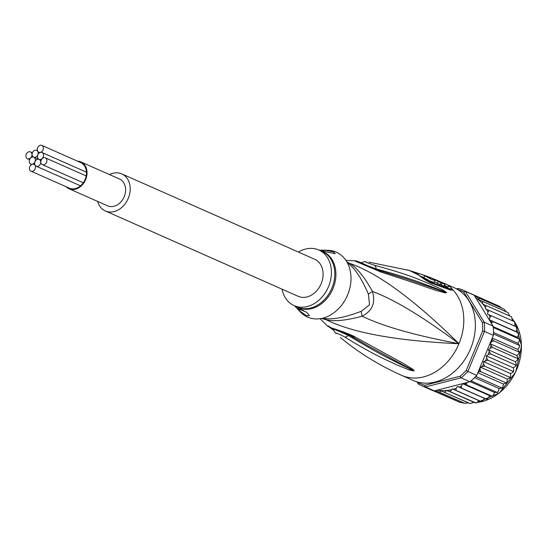 <?xml version="1.0" encoding="UTF-8"?>
<svg xmlns="http://www.w3.org/2000/svg" width="549" height="549" viewBox="0 0 549 549"><rect width="100%" height="100%" fill="white"/><g stroke="black" fill="none" stroke-linecap="round" stroke-linejoin="round"><path stroke-width="0.82" d="M33.715 157.199A3.719 2.903 -66.1 0 0 29.605 159.505A3.719 2.903 -66.1 0 0 30.778 164.034A3.719 2.903 -66.1 0 0 30.854 164.062A3.719 2.903 -66.1 0 0 34.985 161.708A3.719 2.903 -66.1 0 0 33.791 157.234A3.719 2.903 -66.1 0 0 33.715 157.199A3.719 2.903 -66.1 0 0 37.84 154.845A3.719 2.903 -66.1 0 0 36.646 150.371A3.719 2.903 -66.1 0 0 36.57 150.337A3.719 2.903 -66.1 0 0 32.466 152.643A3.719 2.903 -66.1 0 0 33.633 157.172A3.719 2.903 -66.1 0 0 33.715 157.199M34.985 161.708A3.719 2.903 -66.1 0 0 36.172 166.189A3.719 2.903 -66.1 0 0 36.248 166.223A3.719 2.903 -66.1 0 0 40.358 163.918A3.719 2.903 -66.1 0 0 39.185 159.388A3.719 2.903 -66.1 0 0 39.109 159.361A3.719 2.903 -66.1 0 0 34.985 161.708M41.964 152.492A3.719 2.903 -66.1 0 0 37.84 154.845A3.719 2.903 -66.1 0 0 39.034 159.327A3.719 2.903 -66.1 0 0 39.109 159.361A3.719 2.903 -66.1 0 0 43.213 157.055A3.719 2.903 -66.1 0 0 42.04 152.526A3.719 2.903 -66.1 0 0 41.964 152.492M45.293 157.831A3.719 2.903 -66.1 0 0 41.189 160.13A3.719 2.903 -66.1 0 0 42.362 164.659A3.719 2.903 -66.1 0 0 42.438 164.693A3.719 2.903 -66.1 0 0 46.541 162.387A3.719 2.903 -66.1 0 0 45.368 157.858A3.719 2.903 -66.1 0 0 45.293 157.831M30.38 151.867A3.719 2.903 -66.1 0 0 26.277 154.173A3.719 2.903 -66.1 0 0 27.45 158.695A3.719 2.903 -66.1 0 0 27.525 158.73A3.719 2.903 -66.1 0 0 31.629 156.424A3.719 2.903 -66.1 0 0 30.456 151.901A3.719 2.903 -66.1 0 0 30.38 151.867M41.786 145.361A3.719 2.903 -66.1 0 0 37.682 147.667A3.719 2.903 -66.1 0 0 38.855 152.197A3.719 2.903 -66.1 0 0 38.931 152.231A3.719 2.903 -66.1 0 0 43.035 149.925A3.719 2.903 -66.1 0 0 41.861 145.396A3.719 2.903 -66.1 0 0 41.786 145.361M33.894 164.329A3.719 2.903 -66.1 0 0 29.783 166.635A3.719 2.903 -66.1 0 0 30.957 171.164A3.719 2.903 -66.1 0 0 31.032 171.192A3.719 2.903 -66.1 0 0 35.143 168.893A3.719 2.903 -66.1 0 0 33.969 164.364A3.719 2.903 -66.1 0 0 33.894 164.329M69.05 188.767L107.625 205.834A14.665 11.46 -66.1 0 0 124.204 196.679A14.665 11.46 -66.1 0 0 119.497 179.008L80.923 161.941A14.665 11.46 113.9 0 1 85.63 179.605A14.665 11.46 113.9 0 1 69.05 188.767A14.665 11.46 113.9 0 1 66.175 186.749M77.491 161.166A14.665 11.46 113.9 0 1 80.923 161.941M80.401 162.456A13.993 10.932 113.9 0 1 80.648 162.559A13.993 10.932 113.9 0 1 85.143 179.413A13.993 10.932 113.9 0 1 69.613 188.266A13.993 10.932 113.9 0 1 69.325 188.149A13.993 10.932 113.9 0 1 69.085 188.032M121.768 173.882L314.652 259.245A20.279 15.846 113.9 0 1 321.048 283.936A20.279 15.846 113.9 0 1 298.656 296.501A20.279 15.846 113.9 0 1 298.237 296.33L105.36 210.967A20.279 15.846 -66.1 0 0 105.772 211.139A20.279 15.846 -66.1 0 0 128.164 198.573A20.279 15.846 -66.1 0 0 121.768 173.882A20.279 15.846 -66.1 0 0 121.356 173.704A20.279 15.846 -66.1 0 0 109.498 174.582M97.626 201.408A20.279 15.846 -66.1 0 0 105.36 210.967M431.047 389.804L459.472 402.17L433.236 390.559A52.045 40.66 -66.1 0 0 434.355 390.881L469.937 381.761L461.064 377.836L460.007 376.278L424.912 385.274L425.482 386.956L434.355 390.881M457.242 289.46L458.216 288.465A52.045 40.66 113.9 0 1 461.846 289.666A52.045 40.66 113.9 0 1 462.91 290.119A52.045 40.66 113.9 0 1 465.298 291.293L463.72 292.047L482.379 322.538L484.218 322.201A52.045 40.66 113.9 0 1 484.513 331.418L482.646 330.958L466.218 370.438L467.851 371.447A52.045 40.66 113.9 0 1 461.064 377.836L425.482 386.956A52.045 40.66 113.9 0 1 421.852 385.748A52.045 40.66 113.9 0 1 420.788 385.302L429.661 389.227A52.045 40.66 -66.1 0 0 430.725 389.673A52.045 40.66 -66.1 0 0 433.236 390.559M475.695 297.702L474.171 295.225L465.298 291.293L484.218 322.201L493.091 326.127L475.695 297.702A50.693 39.61 113.9 0 1 482.585 303.782L483.003 304.283A50.693 39.61 113.9 0 1 485.44 307.598L485.481 308.936L489.104 310.418L487.951 312.1L487.546 314.227L491.43 315.812L490.017 317.315L489.18 319.703L493.071 321.652L491.369 323.306M474.171 295.225A52.045 40.66 -66.1 0 0 473.149 294.683A52.045 40.66 -66.1 0 0 471.783 294.044L462.91 290.119M457.825 289.625A50.693 39.61 113.9 0 1 463.72 292.047M420.788 385.302A52.045 40.66 113.9 0 1 418.4 384.122L418.125 382.173M424.912 385.274A50.693 39.61 113.9 0 1 418.441 382.687M466.218 370.438A50.693 39.61 113.9 0 1 460.007 376.278M484.513 331.418L467.851 371.447L476.724 375.372L493.386 335.35L484.513 331.418M482.379 322.538A50.693 39.61 113.9 0 1 482.646 330.958M456.548 288.891L458.216 288.465M418.4 384.122L417.02 381.871M469.937 381.761A52.045 40.66 -66.1 0 0 471.015 380.876A52.045 40.66 -66.1 0 0 475.75 376.422A52.045 40.66 -66.1 0 0 476.724 375.372M493.386 335.35A52.045 40.66 -66.1 0 0 493.441 333.929A52.045 40.66 -66.1 0 0 493.235 327.499A52.045 40.66 -66.1 0 0 493.091 326.127M466.691 382.591L466.705 385L462.553 383.669L461.448 385.947L461.359 388.047L457.475 386.462L456.246 388.267L455.848 390.312L452.225 388.829L450.262 391.739L446.474 390.524A50.693 39.61 113.9 0 1 437.21 390.147M491.863 339.001L493.688 340.833L491.623 341.869L489.941 343.66L492.439 347.414L490.257 348.272L488.438 349.823L490.49 353.899L488.219 354.558L486.284 355.848L486.743 358.106L487.876 360.185L483.518 361.633L483.717 363.994L484.637 366.156L480.197 367.075L480.121 369.498L480.828 371.714L478.248 371.721M512.478 320.767L511.593 316.835L486.133 305.567L485.44 307.598M486.133 305.567L483.003 304.283M474.837 296.055L478.474 297.805L479.263 299.987L482.571 301.339L482.585 303.782M502.067 308.353L499.398 306.301L473.149 294.683M509.657 315.977L508.099 312.649M508.127 312.649L482.571 301.339M506.219 311.914L503.934 309.073L478.474 297.805M459.486 402.177L464.708 403.309L436.132 390.764L462.841 402.589M436.132 390.764L435.412 390.758M464.708 403.309L468.352 402.897L470.157 403.59L441.389 390.97L468.352 402.897M441.389 390.97L439.248 392.041M444.697 392.322L446.474 390.524M462.553 383.669L489.557 395.623L492.165 396.268L466.705 385M492.165 396.268L493.606 394.779L494.477 392.398L497.25 392.487L471.015 380.876M470.116 381.617L494.477 392.398M497.415 392.645L497.758 392.357L497.415 392.645M497.25 392.487L498.492 390.95L499.11 388.514L501.985 388.033L475.75 376.422M474.556 377.643L499.11 388.514M502.136 388.246L502.486 387.875L502.136 388.246M501.985 388.033L503.021 386.482L503.371 384.032L506.288 382.982L480.828 371.714M477.829 372.723L503.371 384.032M506.432 383.25L506.768 382.811L506.432 383.25M506.288 382.982L507.125 381.452L507.201 379.023L509.266 378.316L510.096 377.424L484.637 366.156M480.197 367.075L507.201 379.023M510.234 377.753L510.543 377.252L510.234 377.753M510.096 377.424L510.714 375.941L510.522 373.581L512.546 372.572L513.336 371.453L487.876 360.185M483.518 361.633L510.522 373.581M513.48 371.831L513.74 371.289L513.48 371.831M513.336 371.453L513.747 370.053L513.288 367.803L486.284 355.848M513.288 367.803L515.223 366.506L515.95 365.167L490.49 353.899M516.108 365.593L516.307 365.03L516.108 365.593M515.95 365.167L516.163 363.884L515.442 361.777L517.261 360.219L518.215 358.579L518.078 359.142L516.945 355.608L518.62 353.824L519.423 352.046L517.782 349.411L519.285 347.414L519.67 345.541L519.91 346.014L517.933 343.283L519.237 341.121L519.464 339.11L519.725 339.563L517.398 337.326L518.476 335.034L518.537 332.92L518.812 333.332L516.184 331.651L517.021 329.263L516.89 327.08L491.43 315.812M488.438 349.823L515.442 361.777M489.941 343.66L516.945 355.608M517.899 358.682L492.439 347.414M492.24 338.102L517.782 349.411M519.148 352.101L493.688 340.833M493.455 332.447L517.933 343.283M519.67 345.541L493.441 333.929M493.146 326.593L517.398 337.326M519.464 339.11L493.235 327.499M489.18 319.703L516.184 331.651M518.537 332.92L493.071 321.652M514.571 326.051L514.955 324.047L514.564 321.687L489.104 310.418M470.157 403.59L473.821 402.28L476.1 403.028L450.262 391.739M446.817 390.332L473.821 402.28M475.722 403.007L479.229 400.777L481.308 401.58L455.848 390.312M452.225 388.829L479.229 400.777M481.308 401.58L483.25 400.214L484.479 398.416L486.819 399.315L461.359 388.047M457.475 386.462L484.479 398.416M486.819 399.315L488.445 397.901L489.557 395.623M323.018 318.111A30.415 23.765 -66.1 0 0 324.191 318.372A13.519 8.304 100.9 0 1 326.024 319.662C334.087 321.714 346.144 320.547 362.196 316.176C372.346 310.906 375.77 302.677 372.476 291.485C364.399 276.847 356.726 267.466 349.473 263.335A13.519 8.372 -57.2 0 1 347.414 262.902M324.191 318.372C332.516 319.902 344.882 317.535 361.29 311.276L369.546 304.764L368.406 294.182C361.427 277.938 354.393 267.493 347.297 262.847M282.042 289.158A30.415 23.765 113.9 0 0 294.134 305.601A30.415 23.765 113.9 0 0 328.515 286.605A30.415 23.765 -66.1 0 0 318.756 249.973A30.415 23.765 -66.1 0 0 298.457 252.073M299.72 309.005L303.789 310.734M306.637 315.737L300.619 311.606L297.764 308.49L306.617 312.237L309.423 315.661L306.637 315.737M324.246 251.49L321.934 250.419L326.079 250.447L333.257 251.785L335.233 253.645L324.246 251.49M425.99 275.921A50.179 39.205 113.9 0 1 426.326 276.044A50.179 39.205 113.9 0 1 430.059 277.698L430.704 278.137M429.963 277.931L427.678 276.84A49.993 39.061 -66.1 0 0 426.25 276.14L428.042 276.778A50.137 39.171 -66.1 0 0 425.653 275.797L420.26 273.91A49.733 38.855 113.9 0 1 424.679 275.804L431.356 279.352L435.199 280.525L433.024 278.803A50.364 39.35 -66.1 0 0 429.675 277.293L426.326 276.044M418.304 274.63L418.798 273.45A49.733 38.855 113.9 0 1 420.26 273.91M412.134 271.419A49.218 38.457 113.9 0 1 413.198 271.673L418.777 273.498M430.011 277.423A50.398 39.377 113.9 0 1 430.347 277.547A50.398 39.377 113.9 0 1 432.193 278.329L433.374 278.782A50.46 39.425 113.9 0 1 438.219 281.575L440.888 282.632A50.57 39.507 -66.1 0 0 436.043 279.846L438.637 281.019A50.604 39.542 113.9 0 1 442.062 283.106L444.669 284.197A50.666 39.583 -66.1 0 0 441.245 282.111L430.347 277.547M319.127 250.138L327.581 250.282A35.486 27.724 -66.1 0 1 347.627 294.909A35.486 27.724 113.9 0 1 300.303 311.921L294.504 305.766M435.199 280.525L434.403 282.44L430.54 281.266L423.897 277.684A47.701 37.27 -66.1 0 0 420.321 276.078M438.219 281.575L437.429 283.476A48.429 37.84 -66.1 0 0 434.698 281.733M437.429 283.476L440.092 284.533L440.888 282.632M442.062 283.106L441.266 285.013A48.58 37.956 -66.1 0 0 440.202 284.279M441.266 285.013L443.873 286.098L444.669 284.197M321.906 318.372A30.861 24.108 113.9 0 0 322.222 318.509A30.861 24.108 113.9 0 0 326.031 319.662C352.739 332.934 397.051 340.95 458.964 343.708C414.735 335.37 382.475 326.188 362.196 316.176A13.519 5.38 63.1 0 1 361.29 311.276M443.05 282.845A50.693 39.61 113.9 0 1 443.359 282.968A50.693 39.61 113.9 0 1 444.395 283.401A50.693 39.61 113.9 0 1 450.29 286.825L453.035 290.03A50.693 39.61 113.9 0 1 458.964 343.708C422.545 316.581 393.715 299.178 372.476 291.485A13.519 5.037 -17.4 0 0 368.406 294.182M333.222 329.029L332.859 328.714M328.151 325.934L330.985 327.732C340.119 330.642 347.524 333.38 353.206 335.947L404.709 364.2L413.363 369.662L414.118 370.904A6.76 5.765 -134.8 0 1 413.795 370.863L398.951 363.644C390.744 359.053 381.788 355.766 348.45 335.494L335.171 329.599M414.118 370.904L414.015 370.966A6.76 4.392 -113.2 0 1 413.802 370.891L410.391 369.388A6.76 4.474 -70.5 0 1 409.259 369.985L396.694 364.845C388.047 360.419 378.7 357.776 344.758 337.031A6.76 3.87 -56.2 0 0 348.45 335.494L349.342 335.027M354.688 336.805A6.76 4.186 121 0 1 352.046 336.599L370.994 347.517L412.182 369.834A6.76 5.71 128.5 0 0 413.363 369.662M443.997 285.809A48.655 38.018 -66.1 0 1 445.761 287.017C447.058 288.088 447.126 288.424 445.98 288.019M366.073 261.887A6.76 6.176 -86.4 0 0 365.435 261.811L366.073 261.887C364.756 261.846 367.604 262.985 374.617 265.297C414.145 276.023 421.522 280.985 430.443 284.149L442.631 289.797L446.646 292.576L445.308 292.919A6.76 5.744 -80.2 0 0 444.587 291.979L406.644 279.009M367.542 265.702L376.175 268.9C414.907 279.558 422.483 283.764 431.205 286.537L446.419 292.48A6.76 5.874 178.7 0 1 446.68 292.686M442.631 289.797A6.76 4.461 117.5 0 1 443.029 290.991L446.447 292.466A6.76 4.522 157.2 0 1 446.646 292.576M445.761 287.017A3.376 2.079 126.4 0 0 447.263 286.949L448.705 288.74M353.206 335.947A6.76 4.166 121.2 0 1 350.605 335.734L350.605 335.734A6.76 4.166 121.2 0 1 350.056 335.288M352.046 336.599L350.605 335.734C346.405 333.593 340.723 331.349 333.566 328.995C329.386 327.279 327.129 326.072 326.785 325.379L320.108 318.695M329.489 327.204A6.76 6.046 -51.5 0 0 330.834 327.849M333.614 330.326L329.915 327.561A6.76 6.039 -52.1 0 0 332.824 328.7M336.214 333.614A6.76 6.142 135.8 0 1 335.35 332.886L336.214 333.614C334.416 331.967 342.288 335.466 344.758 337.031M414.015 370.966L409.259 369.985M379.922 271.762A6.76 4.193 -74.4 0 0 378.076 270.211L378.076 270.211C371.501 268.31 358.566 260.501 354.331 260.775L381.555 272.256A6.76 4.214 -74.2 0 0 379.695 270.664L378.076 270.211M445.308 292.919L436.757 290.593C428.954 288.3 421.982 285.13 381.555 272.256M374.617 265.297A6.76 3.912 102.8 0 1 376.175 268.9L376.367 269.662M365.435 261.811L365.435 261.811C365.627 261.317 364.035 261.708 360.666 262.978M448.753 288.609A6.76 6.602 -164.8 0 1 453.035 290.03L450.688 290.133L430.958 282.968C427.383 281.424 423.403 278.878 419.024 275.317A6.76 4.152 -53 0 1 419.868 275.742L409.396 270.485A48.6 37.97 -66.1 0 0 404.428 269.484M340.394 337.532C358.744 352.739 379.167 365.353 401.662 375.358A50.693 39.61 -66.1 0 0 402.698 375.797A50.693 39.61 113.9 0 0 458.964 343.708C414.248 299.665 377.746 272.874 349.473 263.335A30.861 24.108 113.9 0 0 346.879 261.935M441.657 282.33L454.263 287.765A50.693 39.61 113.9 0 1 470.253 349.493A50.693 39.61 113.9 0 1 414.269 380.917A50.693 39.61 -66.1 0 1 413.232 380.478L401.662 375.358M466.602 382.825A50.693 39.61 113.9 0 1 464.461 384.231M480.121 369.498A50.693 39.61 113.9 0 1 478.454 371.68M483.717 363.994A50.693 39.61 113.9 0 1 482.269 366.361M486.743 358.106A50.693 39.61 113.9 0 1 485.542 360.624M489.159 351.93A50.693 39.61 113.9 0 1 488.219 354.558M490.916 345.582A50.693 39.61 113.9 0 1 490.257 348.272M491.986 339.172A50.693 39.61 113.9 0 1 491.623 341.869M490.943 320.609A50.693 39.61 113.9 0 1 491.472 323.08M489.145 314.865A50.693 39.61 113.9 0 1 490.017 317.315M486.51 309.348A50.693 39.61 113.9 0 1 487.951 312.1M451.237 389.756A50.693 39.61 113.9 0 1 447.133 390.456M456.246 388.267A50.693 39.61 113.9 0 1 453.254 389.241M461.448 385.947A50.693 39.61 113.9 0 1 459.074 387.107M473.382 402.534A49.005 38.286 -66.1 0 0 474.453 402.534M477.465 402.348A49.005 38.286 -66.1 0 0 515.593 371.961A49.005 38.286 -66.1 0 0 515.017 322.627M514.331 321.584A49.005 38.286 -66.1 0 0 512.402 319.017M320.568 250.769A30.62 23.923 113.9 0 1 333.147 288.184A30.62 23.923 113.9 0 1 332.982 288.575A30.62 23.923 113.9 0 1 295.945 306.397M318.756 249.973L322.139 251.469A30.415 23.765 113.9 0 1 332.063 287.71A30.415 23.765 113.9 0 1 331.898 288.108A30.415 23.765 113.9 0 1 297.517 307.097L294.134 305.601M423.897 277.684L424.679 275.804M450.29 286.825A6.76 4.152 126.4 0 0 447.263 286.949A49.335 38.547 -66.1 0 0 444.319 285.027M419.024 275.317A48.6 37.97 -66.1 0 0 409.396 270.485L368.969 262.141M430.958 282.968A6.76 5.277 -72.9 0 0 428.851 281.52L419.868 275.742M450.688 290.133A6.76 5.257 -67 0 0 449.048 288.884L428.851 281.52M31.767 164.467L30.778 164.034M38.217 159.189L33.791 157.234M80.538 185.823L36.172 166.189M41.141 160.253L39.185 159.388M37.545 150.769L36.646 150.371M86.461 172.187L42.04 152.526M83.29 182.776L42.362 164.659M86.186 175.927L45.368 157.858M29.557 159.629L27.45 158.695M32.412 152.766L30.456 151.901M39.837 152.629L38.855 152.197M80.888 162.669L41.861 145.396M69.572 188.252L30.957 171.164M34.868 164.762L33.969 164.364M473.341 402.554L474.508 402.554M477.41 402.383L499.35 392.995L515.737 372.002L521.55 345.836L515.003 322.524M514.399 321.618L512.402 318.969M329.915 327.561L329.119 326.93M333.209 328.968L335.35 332.886M406.727 279.036L379.695 270.664M345.911 260.391L354.331 260.775"/></g></svg>
